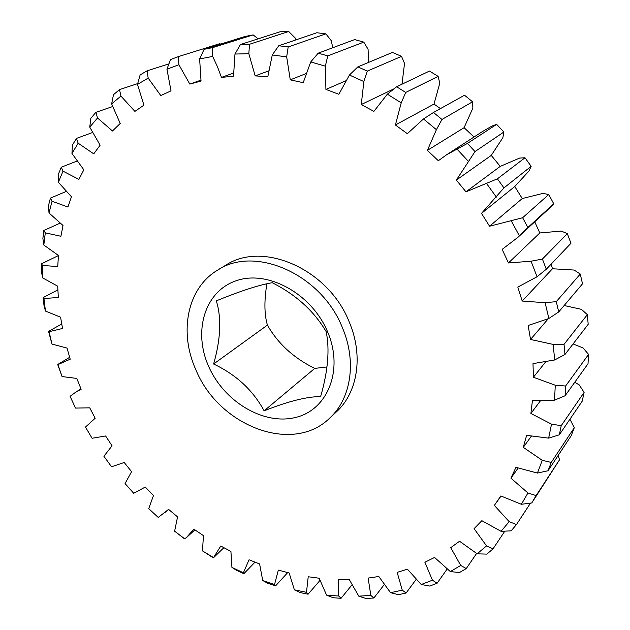 <?xml version="1.0" encoding="UTF-8"?>
<svg xmlns="http://www.w3.org/2000/svg" width="630" height="630" viewBox="0 0 630 630"><rect width="100%" height="100%" fill="white"/><g stroke="black" fill="none" stroke-linecap="round" stroke-linejoin="round"><path stroke-width="0.94" d="M272.247 282.712C259.19 284.894 240.55 290.942 216.31 300.849C221.642 317.953 220.744 339.003 213.617 364.006C236.187 374.692 253.016 390.301 264.12 410.831C288.036 401.341 306.873 396.585 320.631 396.585C328.002 370.96 329.844 349.319 326.175 331.663C314.047 311.102 296.076 294.785 272.247 282.712M327.734 332.16C311.984 293.808 267.821 269.632 236.384 280.681C204.695 291.155 192.89 331.317 208.617 366.321C223.902 401.467 263.324 425.376 295.273 417.525C327.419 410.24 343.956 370.361 327.734 332.16M327.002 366.943L314.748 368.4C293.761 358.084 277.98 343.649 267.411 325.111C264.277 314.417 264.104 300.628 266.899 283.76M195.946 369.96C218.744 425.77 292.312 454.789 329.616 418.194C350.934 398.916 356.934 361.856 342.492 327.923C321.584 274.16 254.898 244.999 217.665 270.105C187.086 288.115 178.723 332.325 195.946 369.96M329.616 418.194L336.389 411.886C357.596 392.687 363.636 355.934 349.374 322.332C328.758 269.105 262.647 240.345 225.587 265.317L217.665 270.105M295.903 39.887L295.234 38.005L288.69 31.5L249.504 44.265L248.834 53.7L255.174 75.891L268.64 70.891M258.158 38.832L253.11 34.878L212.625 47.62L212.664 56.432L217.452 66.725L221.461 77.395L233.525 76.23L234.966 54.054L240.447 44.533L279.964 31.799L288.69 31.5M476.595 553.463L466.271 568.575L459.459 572.552L450.348 571.575L434.55 557.456L424.896 562.244L432.44 580.206L437.086 583.262L447.158 569.04M518.096 468.082L510.938 478.178L527.948 492.991L536.106 495.59L531.775 502.953L521.372 504.284L500.85 495.952L494.361 505.425L509.174 521.656L516.466 524.562L511.143 530.854L501.063 531.318L481.856 520.695L474.091 528.672L486.549 545.887L492.959 548.966L486.801 554.124L477.17 553.817L459.553 541.257L450.741 547.667L460.751 565.449L466.271 568.575M546.297 269.223L570.961 243.275L567.323 233.636L561.235 231.06L539.808 232.966L508.449 262.954L531.074 261.214L542.406 259.056L546.297 269.223L537.051 276.759L517.805 287.083L522.199 301.038L545.115 302.731L556.29 301.644L580.261 274.042L574.158 270.065L552.478 268.75L522.199 301.038M542.406 259.056L567.323 233.636M556.29 301.644L558.716 311.945L548.864 318.481L528.137 325.497L530.539 339.46L553.195 344.429L564.031 344.334L587.357 314.654L581.451 309.361L564.149 305.511M580.261 274.042L582.506 283.823L558.716 311.945M564.031 344.334L564.968 354.485L554.676 359.966L532.996 363.628L533.413 377.244L555.274 385.237L565.614 386.017L588.577 354.422L583.081 347.941L573.08 343.948M587.357 314.654L588.184 324.324L564.968 354.485M565.614 386.017L565.094 395.766L554.534 400.168L532.429 400.522L530.909 413.477L551.518 424.147L561.228 425.675L584.112 392.388L579.198 384.875L574.749 382.284M588.577 354.422L588.018 363.746L565.094 395.766M561.228 425.675L559.322 434.81L548.651 438.134L526.625 435.346L523.286 447.347L542.257 460.309L551.226 462.436L574.292 427.723L569.937 419.218M584.112 392.388L582.23 401.152L559.322 434.81M551.226 462.436L548.037 470.76L537.429 473.059L515.954 467.35L510.938 478.178M574.292 427.723L571.182 435.747L548.037 470.76M536.106 495.59L559.574 459.719L558.085 455.553M559.574 459.719L531.775 502.953M516.466 524.562L530.507 503.134M492.959 548.966L504.787 531.192M437.086 583.262L429.778 586.058L421.249 584.522L407.437 569.197L397.168 572.371L402.263 590.16L406.082 593.043L416.17 579.38M406.082 593.043L398.42 594.673L390.537 592.68L378.811 576.505L368.125 578.072L370.834 595.389L373.866 598.004L384.237 584.609M373.866 598.004L366.006 598.5L358.785 596.161L349.209 579.458L338.31 579.482L338.727 596.035L341.027 598.319L351.973 584.892M341.027 598.319L333.105 597.728L326.568 595.137L319.166 578.214L308.22 576.757L306.479 592.318L308.101 594.2L319.961 580.427M308.101 594.2L300.226 592.578L294.391 589.837L289.154 572.969L278.326 570.111L274.554 584.475L275.57 585.9L287.682 572.607M275.57 585.9L267.852 583.317L262.702 580.506L259.607 563.952L249.047 559.779L243.393 572.772L243.857 573.702L254.993 562.188M243.857 573.702L236.4 570.221L231.934 567.425L230.919 551.415L220.768 546.029L213.365 557.889L223.839 547.706M213.365 557.889L202.458 550.88L203.459 535.626L193.835 529.129L186.338 537.689L184.456 538.784L174.62 531.184L177.558 516.876L168.572 509.379L158.232 517.443L148.719 508.638L153.507 495.463L145.27 487.061L133.694 493.282L125.055 483.556L131.591 471.673L124.197 462.491L111.557 466.783L103.895 456.254L112.061 445.827L105.604 435.976L92.082 438.267L85.483 427.069L95.177 418.241L89.736 407.838L75.513 408.075L70.072 396.341L75.206 392.553L81.152 389.253L76.805 378.425L62.071 376.559L57.755 364.691L70.206 359.21L67.024 348.083L51.983 344.09L48.565 331.388L49.101 331.695L62.535 328.482L60.598 317.205L45.454 311.062L44.045 305.755L43.068 297.62L43.958 298.557L58.33 297.462L57.684 286.185L42.683 277.893L41.462 271.932L41.438 263.828L42.643 265.45L57.739 266.577L58.448 255.457L43.816 245.038L42.887 238.431L43.84 230.486L45.297 232.84L60.905 236.274L63.008 225.485L49.014 212.987L48.455 205.774L50.424 198.103L52.054 201.23L67.93 207.042L71.458 196.773L58.377 182.275L58.275 174.478L61.275 167.218L63 171.163L78.876 179.393L83.837 169.824L71.954 153.452L72.403 145.128L76.443 138.427L78.167 143.207L93.744 153.854L100.123 145.199L89.743 127.118L90.838 118.33L95.894 112.337L97.516 117.968L112.471 131.001L120.212 123.456L111.644 103.887L113.471 94.721L119.519 89.586L120.928 96.067L134.899 111.384L143.939 105.163L137.482 84.381L140.12 74.931L147.097 70.812L148.176 78.12L160.792 95.571L171.013 90.862L166.95 69.206L170.486 59.59L178.29 56.637L178.912 64.725L189.803 84.081L200.923 80.175M70.418 397.128L70.072 396.341M61.709 324.001L48.565 331.388M57.842 289.894L43.068 297.62M58.44 255.567L41.438 263.828M60.063 223.154L43.84 230.486M66.213 191.457L50.424 198.103M77.025 161.044L61.275 167.218M92.5 132.536L76.443 138.427M112.62 106.557L95.894 112.337M137.686 83.609L119.519 89.586M168.848 63.898L147.097 70.812M220.61 44.116L219.839 43.651L178.29 56.637M189.803 84.081L201.041 81.073L199.631 58.929L204.112 49.29L244.873 36.516L253.11 34.878M204.112 49.29L212.625 47.62M240.447 44.533L249.504 44.265M255.174 75.891L267.829 76.695L272.278 54.967L278.759 45.738L316.827 32.744L325.86 33.847L288.178 46.951L286.674 56.881L290.265 79.853L305.983 73.631M278.759 45.738L288.178 46.951M290.265 79.853L303.219 82.688L310.732 61.937L318.213 53.164L354.651 39.588L363.786 42.123L327.765 55.889L325.332 66.158L325.923 89.413L345.72 80.868M318.213 53.164L327.765 55.889M325.923 89.413L338.869 94.279L349.422 75.041L357.848 66.882L392.529 52.4L401.538 56.361L367.29 71.111L363.856 81.553L361.273 104.533L393.876 88.885M357.848 66.882L367.29 71.111M361.273 104.533L373.881 111.376L387.348 94.161L396.632 86.767L429.487 71.048L438.118 76.372L405.712 92.437L401.223 102.863L395.404 124.984L434.007 104.068L439.779 83.215L438.118 76.372M396.632 86.767L405.712 92.437M395.404 124.984L407.334 133.678L423.478 118.96L433.503 112.479L464.523 95.217L472.547 101.792L441.969 119.464L436.409 129.67L427.392 150.373L464.09 127.693L472.87 108.139L472.547 101.792M433.503 112.479L441.969 119.464M467.421 143.427L496.66 124.362L491.983 126.047L482.399 131.583L446.733 154.689L467.421 143.427L475.02 151.562L456.348 180.093L491.25 155.405L502.874 137.663L503.85 132.032L475.02 151.562M503.85 132.032L496.66 124.362M497.409 178.833L525.003 157.76L519.64 158.067L500.259 166.375L465.98 191.835L497.409 178.833L503.937 187.905L481.493 213.389L514.749 186.527L528.956 171.037L531.153 166.328L503.937 187.905M531.153 166.328L525.003 157.76M522.624 217.736L548.761 194.52L542.926 193.386L522.262 198.537L489.565 226.225L522.624 217.736L527.901 227.493L518.041 237.211L502.149 249.378L508.449 262.954M518.041 237.211L550.431 207.357L553.715 203.75L527.901 227.493M553.715 203.75L548.761 194.52M548.258 318.748L530.539 339.46M545.501 362.022L533.413 377.244M540.39 400.845L530.909 413.477M531.31 436.251L523.286 447.347M233.509 73.088L221.461 77.395M332.734 47.754L331.333 40.753L325.86 33.847M368.66 62.362L368.07 49.235L363.786 42.123M401.979 84.207L404.531 63.449L401.538 56.361M427.392 150.373L438.322 160.721L446.733 154.689M519.419 235.927L511.34 221.004M481.493 213.389L489.565 226.225M496.345 197.095L486.352 183.22M456.348 180.093L465.98 191.835M468.421 161.359L456.797 148.893M436.409 129.67L423.478 118.96M401.223 102.863L387.348 94.161M363.856 81.553L349.422 75.041M325.332 66.158L310.732 61.937M286.674 56.881L272.278 54.967M248.834 53.7L234.966 54.054M212.664 56.432L199.631 58.929M178.912 64.725L166.95 69.206M148.176 78.12L137.482 84.381M120.928 96.067L111.644 103.887M97.516 117.968L89.743 127.118M78.167 143.207L71.954 153.452M63 171.163L58.377 182.275M52.054 201.23L49.014 212.987M45.297 232.84L43.816 245.038M42.643 265.45L42.683 277.893M43.958 298.557L45.454 311.062M49.101 331.695L51.983 344.09M57.866 364.423L62.071 376.559M174.62 531.184L184.897 538.957M202.458 550.88L213.389 557.503M231.934 567.425L243.393 572.772M262.702 580.506L274.554 584.475M294.391 589.837L306.479 592.318M326.568 595.137L338.727 596.035M358.785 596.161L370.834 595.389M390.537 592.68L402.263 590.16M421.249 584.522L432.44 580.206M450.348 571.575L460.751 565.449M477.17 553.817L486.549 545.887M501.063 531.318L509.174 521.656M521.372 504.284L527.948 492.991M537.429 473.059L542.257 460.309M548.651 438.134L551.518 424.147M554.534 400.168L555.274 385.237M554.676 359.966L553.195 344.429M548.864 318.481L545.115 302.731M537.051 276.759L531.074 261.214M539.808 232.966L534.744 221.831M552.478 268.75L551.14 264.127M440.457 108.612L434.007 104.068M474.02 137.009L464.09 127.693M500.259 166.375L491.25 155.405M522.262 198.537L514.749 186.527M267.411 325.111L213.617 364.006M314.748 368.4L264.12 410.831M186.338 537.689L194.883 529.861M165.564 512.19L168.698 509.489M75.206 392.553L80.979 388.828M57.842 364.431L69.639 357.32M496.298 502.724L501.015 496.03"/></g></svg>
